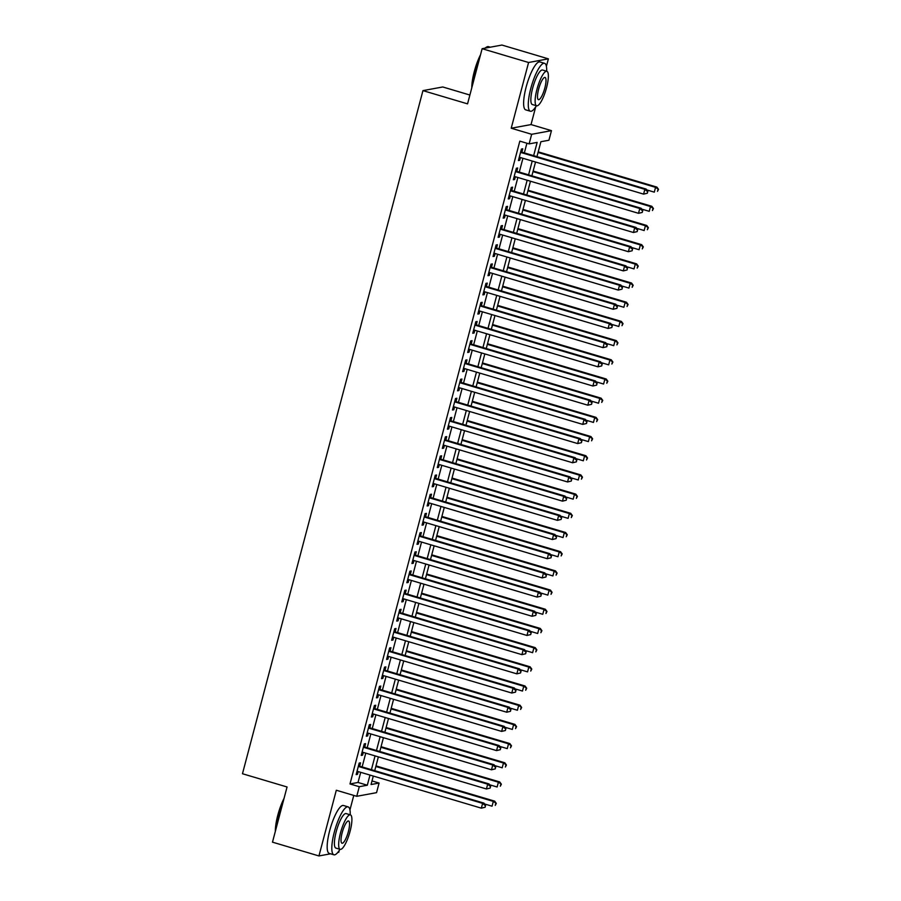 <?xml version="1.0" encoding="UTF-8"?>
<svg xmlns="http://www.w3.org/2000/svg" width="901" height="901" viewBox="0 0 901 901"><rect width="100%" height="100%" fill="white"/><g stroke="black" fill="none" stroke-linecap="round" stroke-linejoin="round"><path stroke-width="1.35" d="M372 780.953L379.084 783.059L376.55 792.655L356.751 796.304L359.285 786.708L367.315 785.221L369.984 775.085M337.751 852.481L338.753 852.301L339.238 850.431M349.948 809.92L353.778 795.414M469.883 95.033L442.763 86.969L422.952 90.618L242.47 773.734L287.059 786.978L272.485 842.153L318.943 855.95L330.577 853.81M422.952 90.618L467.551 103.863L482.125 48.699L501.936 45.05L548.382 58.847L528.583 62.496L511.216 128.224L531.658 134.294L551.468 130.645L548.923 140.241L540.893 141.716L536.951 156.639M511.216 128.224L531.027 124.575L535.701 106.87M546.4 66.359L548.382 58.847M531.027 124.575L551.468 130.645M482.125 48.699L528.583 62.496M359.645 766.199L360.535 762.832L359.195 763.079L356.154 774.601L357.494 774.353L358.215 771.594M364.714 747.008L365.603 743.652L364.263 743.899L361.222 755.41L362.562 755.162L363.294 752.403M369.782 727.817L370.671 724.46L369.331 724.708L366.29 736.218L367.631 735.971L368.363 733.211M374.85 708.625L375.74 705.269L374.399 705.517L371.358 717.027L372.699 716.779L373.431 714.02M379.929 689.445L380.808 686.078L379.479 686.325L376.427 697.847L377.767 697.599L378.499 694.829M384.997 670.254L385.887 666.898L384.547 667.134L381.506 678.656L382.835 678.408L383.567 675.649M390.065 651.063L390.955 647.706L389.615 647.954L386.574 659.464L387.914 659.217L388.635 656.457M395.134 631.871L396.023 628.515L394.683 628.763L391.642 640.273L392.982 640.025L393.714 637.266M400.202 612.68L401.091 609.324L399.751 609.572L396.71 621.082L398.051 620.845L398.783 618.075M405.27 593.5L406.16 590.144L404.819 590.38L401.778 601.902L403.119 601.654L403.851 598.895M410.349 574.309L411.228 570.952L409.887 571.2L406.847 582.71L408.187 582.463L408.919 579.703M415.417 555.117L416.296 551.761L414.967 552.009L411.926 563.519L413.255 563.271L413.987 560.512M420.485 535.926L421.375 532.57L420.035 532.818L416.994 544.328L418.334 544.08L419.055 541.321M425.554 516.746L426.443 513.379L425.103 513.626L422.062 525.148L423.402 524.9L424.123 522.141M430.622 497.555L431.511 494.199L430.171 494.446L427.13 505.957L428.471 505.709L429.203 502.949M435.69 478.363L436.58 475.007L435.239 475.255L432.198 486.765L433.539 486.517L434.271 483.758M440.758 459.172L441.648 455.816L440.307 456.064L437.267 467.574L438.607 467.326L439.339 464.567M445.837 439.992L446.716 436.625L445.387 436.872L442.335 448.394L443.675 448.146L444.407 445.376M450.905 420.801L451.795 417.445L450.455 417.681L447.414 429.203L448.743 428.955L449.475 426.196M455.974 401.609L456.863 398.253L455.523 398.501L452.482 410.011L453.822 409.764L454.543 407.004M461.042 382.418L461.931 379.062L460.591 379.31L457.55 390.82L458.891 390.572L459.623 387.813M466.11 363.227L467 359.871L465.659 360.118L462.618 371.629L463.959 371.392L464.691 368.622M471.178 344.047L472.068 340.691L470.727 340.927L467.687 352.449L469.027 352.201L469.759 349.442M476.257 324.856L477.136 321.499L475.796 321.747L472.755 333.257L474.095 333.01L474.827 330.25M481.325 305.664L482.204 302.308L480.875 302.556L477.834 314.066L479.163 313.818L479.895 311.059M486.394 286.473L487.283 283.117L485.943 283.364L482.902 294.875L484.242 294.627L484.963 291.868M491.462 267.293L492.351 263.925L491.011 264.173L487.97 275.695L489.311 275.447L490.031 272.688M496.53 248.102L497.42 244.745L496.079 244.993L493.038 256.503L494.379 256.256L495.111 253.496M501.598 228.91L502.488 225.554L501.147 225.802L498.107 237.312L499.447 237.064L500.179 234.305M506.666 209.719L507.556 206.363L506.216 206.611L503.175 218.121L504.515 217.873L505.247 215.114M511.745 190.539L512.624 187.171L511.295 187.419L508.243 198.941L509.583 198.693L510.315 195.934M516.814 171.348L517.703 167.991L516.363 168.239L513.322 179.749L514.651 179.502L515.383 176.742M533.651 155.648L537.154 142.403L529.124 143.89L519.832 141.13L349.993 783.949L358.024 782.462L360.704 772.326M362.123 766.931L365.772 753.135M367.191 747.74L370.84 733.943M372.259 728.549L375.908 714.763M377.339 709.369L380.977 695.572M382.407 690.177L386.045 676.381M387.475 670.986L391.113 657.189M392.543 651.795L396.192 638.009M397.611 632.615L401.26 618.818M402.679 613.423L406.328 599.627M407.748 594.232L411.397 580.435M412.827 575.041L416.465 561.244M417.895 555.861L421.533 542.064M422.963 536.669L426.612 522.873M428.031 517.478L431.68 503.682M433.099 498.287L436.748 484.49M438.168 479.095L441.817 465.31M443.247 459.915L446.885 446.119M448.315 440.724L451.953 426.928M453.383 421.533L457.021 407.736M458.451 402.342L462.1 388.556M463.519 383.162L467.168 369.365M468.588 363.97L472.237 350.174M473.667 344.779L477.305 330.982M478.735 325.588L482.373 311.802M483.803 306.408L487.441 292.611M488.871 287.216L492.52 273.42M493.939 268.025L497.589 254.228M499.008 248.834L502.657 235.037M504.076 229.642L507.725 215.857M509.155 210.462L512.793 196.666M514.223 191.271L517.861 177.474M519.291 172.08L522.94 158.283M524.359 152.888L526.916 143.225M521.882 152.156L522.771 148.8L521.431 149.048L518.39 160.558L519.731 160.31L520.451 157.551M356.751 796.304L336.31 790.233L318.943 855.95M349.993 783.949L359.285 786.708M529.124 143.89L531.658 134.294M373.296 776.065L371.054 784.534L379.084 783.059M535.532 162.034L531.883 175.819M530.464 181.214L526.815 195.01M525.396 200.405L521.747 214.201M520.316 219.596L516.678 233.393M515.248 238.788L511.61 252.573M510.18 257.968L506.542 271.764M505.112 277.159L501.463 290.955M500.044 296.35L496.395 310.147M494.976 315.541L491.327 329.338M489.907 334.721L486.258 348.518M484.828 353.913L481.19 367.709M479.76 373.104L476.122 386.901M474.692 392.295L471.043 406.092M469.624 411.487L465.975 425.272M464.556 430.667L460.907 444.463M459.487 449.858L455.838 463.655M454.408 469.049L450.77 482.846M449.34 488.241L445.702 502.026M444.272 507.421L440.634 521.217M439.204 526.612L435.555 540.409M434.136 545.803L430.487 559.6M429.067 564.995L425.418 578.791M423.999 584.175L420.35 597.971M418.92 603.366L415.282 617.162M413.852 622.557L410.214 636.354M408.784 641.749L405.135 655.545M403.716 660.94L400.067 674.725M398.647 680.12L394.998 693.916M393.579 699.311L389.93 713.108M388.5 718.502L384.862 732.299M383.432 737.694L379.794 751.479M378.364 756.874L374.726 770.67M371.415 769.691L375.064 755.894M376.483 750.499L380.132 736.703M381.551 731.308L385.2 717.523M386.63 712.128L390.268 698.331M391.698 692.937L395.336 679.14M396.767 673.745L400.404 659.949M401.835 654.554L405.484 640.769M406.903 635.374L410.552 621.577M411.971 616.183L415.62 602.386M417.039 596.991L420.688 583.195M422.118 577.8L425.756 564.015M427.187 558.62L430.824 544.823M432.255 539.429L435.904 525.632M437.323 520.237L440.972 506.441M442.391 501.046L446.04 487.25M447.459 481.855L451.108 468.07M452.539 462.675L456.176 448.878M457.607 443.483L461.244 429.687M462.675 424.292L466.313 410.496M467.743 405.101L471.392 391.316M472.811 385.921L476.46 372.124M477.879 366.73L481.528 352.933M482.947 347.538L486.596 333.742M488.027 328.347L491.664 314.562M493.095 309.167L496.733 295.37M498.163 289.976L501.812 276.179M503.231 270.784L506.88 256.988M508.299 251.593L511.948 237.796M513.367 232.413L517.016 218.616M518.447 213.222L522.084 199.425M523.515 194.03L527.153 180.234M528.583 174.839L532.221 161.042M358.024 782.462L367.315 785.221M518.548 159.961L519.731 160.31M513.48 179.153L514.651 179.502M508.401 198.344L509.583 198.693M503.332 217.524L504.515 217.873M498.264 236.715L499.447 237.064M493.196 255.907L494.379 256.256M488.128 275.098L489.311 275.447M483.06 294.278L484.242 294.627M477.992 313.469L479.163 313.818M472.912 332.66L474.095 333.01M467.844 351.852L469.027 352.201M462.776 371.032L463.959 371.392M457.708 390.223L458.891 390.572M452.64 409.414L453.822 409.764M447.572 428.606L448.743 428.955M442.492 447.786L443.675 448.146M437.424 466.977L438.607 467.326M432.356 486.168L433.539 486.517M427.288 505.36L428.471 505.709M422.22 524.551L423.402 524.9M417.152 543.731L418.334 544.08M412.084 562.922L413.255 563.271M407.004 582.114L408.187 582.463M401.936 601.305L403.119 601.654M396.868 620.485L398.051 620.845M391.8 639.676L392.982 640.025M386.732 658.868L387.914 659.217M381.664 678.059L382.835 678.408M376.584 697.239L377.767 697.599M371.516 716.43L372.699 716.779M366.448 735.621L367.631 735.971M361.38 754.813L362.562 755.162M356.312 774.004L357.494 774.353M647.323 193.231L647.83 191.316L647.323 193.231L643.584 194.12L519.28 157.202M646.783 193.332L643.584 194.12L644.857 189.334L646.197 189.086L520.699 151.807M520.541 152.404L644.857 189.334L647.29 191.406M647.83 191.316L646.197 189.086M646.817 189.931L654.295 192.15L655.556 187.352L656.897 187.115L538.224 151.852M658 189.435L657.493 191.361L658.53 189.345L655.556 187.352L538.066 152.449M656.897 187.115L658.53 189.345M471.797 87.78A24.395 5.969 -73.5 0 1 474.264 71.641A24.395 5.969 -73.5 0 1 480.515 54.803M485.053 48.158A24.395 5.969 -73.5 0 1 486.067 47.393L486.754 46.987A24.991 6.116 106.5 0 0 485.38 48.102M490.29 47.19L488.466 46.649A24.991 6.116 106.5 0 0 486.754 46.987M479.985 56.786A24.991 6.116 106.5 0 0 474.658 71.843A24.991 6.116 106.5 0 0 472.18 86.361M546.659 71.235A24.991 6.116 106.5 0 0 544.587 63.318A24.991 6.116 106.5 0 0 530.779 88.512A24.991 6.116 106.5 0 0 530.351 111.228A24.991 6.116 106.5 0 0 536.41 105.732M544.587 63.318L539.936 61.944A24.991 6.116 106.5 0 0 526.128 87.127A24.991 6.116 106.5 0 0 525.711 109.854L530.351 111.228M536.613 105.789L532.345 104.527A17.997 4.404 -73.5 0 1 532.649 88.163A17.997 4.404 -73.5 0 1 542.593 70.03L546.862 71.292A17.997 4.404 106.5 0 0 536.928 89.436A17.997 4.404 106.5 0 0 536.613 105.789A17.997 4.404 106.5 0 0 546.558 87.656A17.997 4.404 106.5 0 0 546.862 71.292M538.64 89.12A11.6 2.838 106.5 0 0 538.438 99.662A11.6 2.838 106.5 0 0 544.846 87.971A11.6 2.838 106.5 0 0 545.037 77.43A11.6 2.838 106.5 0 0 538.64 89.12M275.346 831.341A24.395 5.969 -73.5 0 1 277.801 815.202A24.395 5.969 -73.5 0 1 284.052 798.365M283.533 800.347A24.991 6.116 106.5 0 0 278.206 815.405A24.991 6.116 106.5 0 0 275.717 829.922M350.196 814.797A24.991 6.116 106.5 0 0 348.124 806.879A24.991 6.116 106.5 0 0 334.316 832.073A24.991 6.116 106.5 0 0 333.899 854.79A24.991 6.116 106.5 0 0 339.947 849.294M348.124 806.879L343.484 805.505A24.991 6.116 106.5 0 0 329.676 830.688A24.991 6.116 106.5 0 0 329.248 853.416L333.899 854.79M340.161 849.35L335.882 848.089A17.997 4.404 -73.5 0 1 336.197 831.724A17.997 4.404 -73.5 0 1 346.13 813.592L350.41 814.853A17.997 4.404 106.5 0 0 340.465 832.997A17.997 4.404 106.5 0 0 340.161 849.35A17.997 4.404 106.5 0 0 350.106 831.218A17.997 4.404 106.5 0 0 350.41 814.853M342.177 832.682A11.6 2.838 106.5 0 0 341.986 843.223A11.6 2.838 106.5 0 0 348.394 831.533A11.6 2.838 106.5 0 0 348.586 820.991A11.6 2.838 106.5 0 0 342.177 832.682M642.255 212.422L642.762 210.496L642.255 212.422L638.516 213.312L514.201 176.393M641.715 212.523L638.516 213.312L639.789 208.514L641.129 208.266L515.631 170.999M515.473 171.595L639.789 208.514L642.222 210.597M642.762 210.496L641.129 208.266M637.176 231.613L637.683 229.687L637.176 231.613L633.448 232.503L509.133 195.573M636.647 231.703L633.448 232.503L634.721 227.705L636.05 227.457L510.563 190.179M510.405 190.775L634.721 227.705L637.153 229.789M637.683 229.687L636.05 227.457M632.108 250.793L632.615 248.879L632.108 250.793L628.38 251.694L504.064 214.765M631.578 250.895L628.38 251.694L629.641 246.897L630.982 246.649L505.495 209.37M505.337 209.967L629.641 246.897L632.085 248.98M632.615 248.879L630.982 246.649M627.04 269.985L627.547 268.07L627.04 269.985L623.312 270.886L498.996 233.956M626.51 270.086L623.312 270.886L624.573 266.088L625.913 265.84L500.427 228.561M500.258 229.158L624.573 266.088L627.017 268.171M627.547 268.07L625.913 265.84M641.749 209.122L649.227 211.341L650.488 206.543L651.828 206.295L533.144 171.044M652.932 208.627L652.425 210.541L653.462 208.525L650.488 206.543L532.987 171.641M651.828 206.295L653.462 208.525M636.68 228.313L644.159 230.532L645.42 225.734L646.76 225.487L528.076 190.235M647.864 227.818L647.346 229.732L648.393 227.716L645.42 225.734L527.918 190.832M646.76 225.487L648.393 227.716M631.601 247.493L639.079 249.723L640.352 244.926L641.692 244.678L523.008 209.426M642.785 247.009L642.278 248.924L643.325 246.908L640.352 244.926L522.85 210.023M641.692 244.678L643.325 246.908M626.533 266.685L634.011 268.903L635.284 264.106L636.624 263.869L517.94 228.606M637.717 266.189L637.21 268.115L638.257 266.099L635.284 264.106L517.782 229.214M636.624 263.869L638.257 266.099M621.972 289.176L622.478 287.261L621.972 289.176L618.244 290.066L493.928 253.147M621.431 289.277L618.244 290.066L619.505 285.268L620.845 285.031L495.347 247.752M495.19 248.349L619.505 285.268L621.938 287.351M622.478 287.261L620.845 285.031M621.465 285.876L628.943 288.095L630.216 283.297L631.556 283.049L512.872 247.798M632.648 285.38L632.142 287.306L633.189 285.279L630.216 283.297L512.714 248.394M631.556 283.049L633.189 285.279M616.903 308.367L617.41 306.441L616.903 308.367L613.164 309.257L488.86 272.327M616.363 308.457L613.164 309.257L614.437 304.459L615.777 304.211L490.279 266.933M490.121 267.541L614.437 304.459L616.87 306.543M617.41 306.441L615.777 304.211M616.397 305.067L623.875 307.286L625.148 302.488L626.477 302.24L507.804 266.989M627.58 304.572L627.073 306.486L628.11 304.47L625.148 302.488L507.646 267.586M626.477 302.24L628.11 304.47M611.835 327.547L612.342 325.633L611.835 327.547L608.096 328.448L483.781 291.519M611.295 327.649L608.096 328.448L609.369 323.65L610.709 323.403L485.211 286.124M485.053 286.721L609.369 323.65L611.802 325.734M612.342 325.633L610.709 323.403M611.328 324.259L618.807 326.477L620.068 321.68L621.408 321.432L502.724 286.18M622.512 323.763L622.005 325.678L623.042 323.662L620.068 321.68L502.567 286.777M621.408 321.432L623.042 323.662M606.756 346.739L607.274 344.824L606.756 346.739L603.028 347.64L478.713 310.71M606.227 346.84L603.028 347.64L604.301 342.842L605.63 342.594L480.143 305.315M479.985 305.912L604.301 342.842L606.733 344.925M607.274 344.824L605.63 342.594M606.26 343.439L613.739 345.669L615 340.871L616.34 340.623L497.656 305.371M617.444 342.943L616.937 344.869L617.973 342.853L615 340.871L497.498 305.968M616.34 340.623L617.973 342.853M601.688 365.93L602.195 364.015L601.688 365.93L597.96 366.82L473.644 329.901M601.158 366.031L597.96 366.82L599.221 362.022L600.562 361.785L475.075 324.506M474.917 325.103L599.221 362.022L601.665 364.105M602.195 364.015L600.562 361.785M601.192 362.63L608.671 364.849L609.932 360.051L611.272 359.803L492.588 324.551M612.365 362.134L611.858 364.06L612.905 362.044L609.932 360.051L492.43 325.148M611.272 359.803L612.905 362.044M596.62 385.121L597.126 383.195L596.62 385.121L592.892 386.011L468.576 349.092M596.09 385.223L592.892 386.011L594.153 381.213L595.493 380.965L470.007 343.698M469.849 344.295L594.153 381.213L596.597 383.297M597.126 383.195L595.493 380.965M596.113 381.821L603.591 384.04L604.864 379.242L606.204 378.994L487.52 343.743M607.297 381.326L606.79 383.24L607.837 381.224L604.864 379.242L487.362 344.34M606.204 378.994L607.837 381.224M591.552 404.312L592.058 402.387L591.552 404.312L587.824 405.202L463.508 368.272M591.011 404.403L587.824 405.202L589.085 400.404L590.425 400.157L464.927 362.878M464.77 363.475L589.085 400.404L591.529 402.488M592.058 402.387L590.425 400.157M591.045 401.013L598.523 403.231L599.796 398.433L601.136 398.186L482.452 362.934M602.228 400.517L601.722 402.432L602.769 400.416L599.796 398.433L482.294 363.531M601.136 398.186L602.769 400.416M586.483 423.493L586.99 421.578L586.483 423.493L582.744 424.394L458.44 387.464M585.943 423.594L582.744 424.394L584.017 419.596L585.357 419.348L459.859 382.069M459.701 382.666L584.017 419.596L586.45 421.679M586.99 421.578L585.357 419.348M585.977 420.193L593.455 422.423L594.728 417.625L596.057 417.377L477.384 382.125M597.16 419.708L596.653 421.623L597.69 419.607L594.728 417.625L477.226 382.722M596.057 417.377L597.69 419.607M580.908 439.384L588.387 441.603L589.648 436.805L590.988 436.568L472.315 401.305M592.092 438.888L591.585 440.814L592.621 438.798L589.648 436.805L472.158 401.902M590.988 436.568L592.621 438.798M575.84 458.575L583.319 460.794L584.58 455.996L585.92 455.748L467.236 420.497M587.024 458.08L586.517 459.994L587.553 457.978L584.58 455.996L467.078 421.094M585.92 455.748L587.553 457.978M581.415 442.684L581.922 440.769L581.415 442.684L577.676 443.574L453.372 406.655M580.875 442.785L577.676 443.574L578.949 438.787L580.289 438.539L454.791 401.26M454.633 401.857L578.949 438.787L581.382 440.859M581.922 440.769L580.289 438.539M576.347 461.875L576.854 459.949L576.347 461.875L572.608 462.765L448.293 425.846M575.807 461.976L572.608 462.765L573.881 457.967L575.221 457.719L449.723 420.452M449.565 421.049L573.881 457.967L576.313 460.051M576.854 459.949L575.221 457.719M571.268 481.066L571.775 479.141L571.268 481.066L567.54 481.956L443.224 445.026M570.738 481.157L567.54 481.956L568.813 477.158L570.142 476.911L444.655 439.632M444.497 440.229L568.813 477.158L571.245 479.242M571.775 479.141L570.142 476.911M570.772 477.767L578.251 479.985L579.512 475.187L580.852 474.94L462.168 439.688M581.945 477.271L581.438 479.186L582.485 477.17L579.512 475.187L462.01 440.285M580.852 474.94L582.485 477.17M566.2 500.246L566.706 498.332L566.2 500.246L562.472 501.147L438.156 464.218M565.67 500.348L562.472 501.147L563.733 496.35L565.073 496.102L439.587 458.823M439.429 459.42L563.733 496.35L566.177 498.433M566.706 498.332L565.073 496.102M565.693 496.947L573.171 499.177L574.444 494.379L575.784 494.131L457.1 458.879M576.877 496.462L576.37 498.377L577.417 496.361L574.444 494.379L456.942 459.476M575.784 494.131L577.417 496.361M561.132 519.438L561.638 517.523L561.132 519.438L557.404 520.339L433.088 483.409M560.602 519.539L557.404 520.339L558.665 515.541L560.005 515.293L434.507 478.014M434.35 478.611L558.665 515.541L561.109 517.625M561.638 517.523L560.005 515.293M560.625 516.138L568.103 518.357L569.376 513.559L570.716 513.322L452.032 478.059M571.808 515.642L571.302 517.568L572.349 515.552L569.376 513.559L451.874 478.656M570.716 513.322L572.349 515.552M556.063 538.629L556.57 536.714L556.063 538.629L552.336 539.519L428.02 502.6M555.523 538.73L552.336 539.519L553.597 534.721L554.937 534.473L429.439 497.206M429.281 497.803L553.597 534.721L556.03 536.805M556.57 536.714L554.937 534.473M555.557 535.329L563.035 537.548L564.308 532.75L565.637 532.502L446.964 497.251M566.74 534.834L566.233 536.759L567.281 534.732L564.308 532.75L446.806 497.848M565.637 532.502L567.281 534.732M550.995 557.82L551.502 555.894L550.995 557.82L547.256 558.71L422.952 521.78M550.455 557.91L547.256 558.71L548.529 553.912L549.869 553.664L424.371 516.386M424.213 516.983L548.529 553.912L550.962 555.996M551.502 555.894L549.869 553.664M550.488 554.52L557.967 556.739L559.239 551.941L560.568 551.694L441.895 516.442M561.672 554.025L561.165 555.94L562.201 553.924L559.239 551.941L441.738 517.039M560.568 551.694L562.201 553.924M545.927 577L546.434 575.086L545.927 577L542.188 577.901L417.873 540.972M545.387 577.102L542.188 577.901L543.461 573.104L544.801 572.856L419.303 535.577M419.145 536.174L543.461 573.104L545.893 575.187M546.434 575.086L544.801 572.856M545.42 573.712L552.899 575.93L554.16 571.133L555.5 570.885L436.816 535.633M556.604 573.216L556.097 575.131L557.133 573.115L554.16 571.133L436.658 536.23M555.5 570.885L557.133 573.115M540.848 596.192L541.355 594.277L540.848 596.192L537.12 597.093L412.804 560.163M540.318 596.293L537.12 597.093L538.393 592.295L539.722 592.047L414.235 554.768M414.077 555.365L538.393 592.295L540.825 594.378M541.355 594.277L539.722 592.047M540.352 592.892L547.831 595.111L549.092 590.324L550.432 590.076L431.748 554.825M551.536 592.396L551.029 594.322L552.065 592.306L549.092 590.324L431.59 555.421M550.432 590.076L552.065 592.306M535.78 615.383L536.286 613.468L535.78 615.383L532.052 616.273L407.736 579.354M535.25 615.484L532.052 616.273L533.313 611.475L534.653 611.238L409.167 573.96M409.009 574.556L533.313 611.475L535.757 613.558M536.286 613.468L534.653 611.238M535.284 612.083L542.762 614.302L544.024 609.504L545.364 609.256L426.68 574.005M546.457 611.588L545.95 613.513L546.997 611.486L544.024 609.504L426.522 574.601M545.364 609.256L546.997 611.486M530.712 634.574L531.218 632.648L530.712 634.574L526.984 635.464L402.668 598.546M530.182 634.676L526.984 635.464L528.245 630.666L529.585 630.418L404.099 593.151M403.941 593.748L528.245 630.666L530.689 632.75M531.218 632.648L529.585 630.418M525.643 653.766L526.15 651.84L525.643 653.766L521.916 654.655L397.6 617.726M525.103 653.856L521.916 654.655L523.177 649.858L524.517 649.61L399.019 612.331M398.861 612.928L523.177 649.858L525.621 651.941M526.15 651.84L524.517 649.61M520.575 672.946L521.082 671.031L520.575 672.946L516.836 673.847L392.532 636.917M520.035 673.047L516.836 673.847L518.109 669.049L519.449 668.801L393.951 631.522M393.793 632.119L518.109 669.049L520.541 671.132M521.082 671.031L519.449 668.801M530.205 631.274L537.683 633.493L538.956 628.695L540.296 628.447L421.612 593.196M541.388 630.779L540.882 632.693L541.929 630.677L538.956 628.695L421.454 593.793M540.296 628.447L541.929 630.677M525.137 650.466L532.615 652.684L533.888 647.887L535.228 647.639L416.544 612.387M536.32 649.97L535.813 651.885L536.861 649.869L533.888 647.887L416.386 612.984M535.228 647.639L536.861 649.869M520.068 669.646L527.547 671.876L528.819 667.078L530.148 666.83L411.475 631.578M531.252 669.161L530.745 671.076L531.781 669.06L528.819 667.078L411.318 632.175M530.148 666.83L531.781 669.06M515.507 692.137L516.014 690.222L515.507 692.137L511.768 693.027L387.464 656.108M514.967 692.238L511.768 693.027L513.041 688.24L514.381 687.992L388.883 650.713M388.725 651.31L513.041 688.24L515.473 690.312M516.014 690.222L514.381 687.992M515 688.837L522.479 691.056L523.74 686.258L525.08 686.01L406.407 650.759M526.184 688.341L525.677 690.267L526.713 688.251L523.74 686.258L406.25 651.355M525.08 686.01L526.713 688.251M510.439 711.328L510.946 709.402L510.439 711.328L506.7 712.218L382.384 675.299M509.898 711.43L506.7 712.218L507.973 707.42L509.302 707.172L383.815 669.905M383.657 670.502L507.973 707.42L510.405 709.504M510.946 709.402L509.302 707.172M509.932 708.028L517.411 710.247L518.672 705.449L520.012 705.201L401.328 669.95M521.116 707.533L520.609 709.447L521.645 707.431L518.672 705.449L401.17 670.547M520.012 705.201L521.645 707.431M505.36 730.52L505.866 728.594L505.36 730.52L501.632 731.409L377.316 694.48M504.83 730.61L501.632 731.409L502.904 726.611L504.233 726.364L378.747 689.085M378.589 689.682L502.904 726.611L505.337 728.695M505.866 728.594L504.233 726.364M504.864 727.22L512.342 729.438L513.604 724.641L514.944 724.393L396.26 689.141M516.036 726.724L515.53 728.639L516.577 726.623L513.604 724.641L396.102 689.738M514.944 724.393L516.577 726.623M500.292 749.7L500.798 747.785L500.292 749.7L496.564 750.601L372.248 713.671M499.762 749.801L496.564 750.601L497.825 745.803L499.165 745.555L373.678 708.276M373.521 708.873L497.825 745.803L500.269 747.886M500.798 747.785L499.165 745.555M499.785 746.4L507.263 748.63L508.536 743.832L509.876 743.584L391.192 708.332M510.968 745.915L510.462 747.83L511.509 745.814L508.536 743.832L391.034 708.929M509.876 743.584L511.509 745.814M495.223 768.891L495.73 766.976L495.223 768.891L491.495 769.792L367.18 732.862M494.694 768.992L491.495 769.792L492.757 764.994L494.097 764.746L368.599 727.467M368.441 728.064L492.757 764.994L495.201 767.078M495.73 766.976L494.097 764.746M490.155 788.082L490.662 786.168L490.155 788.082L486.427 788.972L362.112 752.053M489.615 788.184L486.427 788.972L487.689 784.174L489.029 783.926L363.531 746.659M363.373 747.256L487.689 784.174L490.121 786.258M490.662 786.168L489.029 783.926M485.087 807.273L485.594 805.348L485.087 807.273L481.348 808.163L357.044 771.233M484.547 807.364L481.348 808.163L482.621 803.365L483.961 803.118L358.463 765.839M358.305 766.436L482.621 803.365L485.053 805.449M485.594 805.348L483.961 803.118M494.717 765.591L502.195 767.81L503.468 763.012L504.808 762.775L386.124 727.512M505.9 765.095L505.393 767.021L506.441 765.005L503.468 763.012L385.966 728.109M504.808 762.775L506.441 765.005M489.648 784.782L497.127 787.001L498.399 782.203L499.728 781.955L381.055 746.704M500.832 784.287L500.325 786.213L501.373 784.185L498.399 782.203L380.898 747.301M499.728 781.955L501.373 784.185M484.58 803.974L492.059 806.192L493.32 801.394L494.66 801.147L375.987 765.895M495.764 803.478L495.257 805.393L496.293 803.377L493.32 801.394L375.83 766.492M494.66 801.147L496.293 803.377"/></g></svg>
